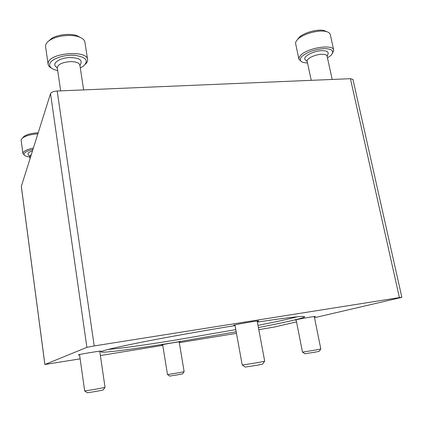 <?xml version="1.0" encoding="UTF-8"?>
<svg xmlns="http://www.w3.org/2000/svg" width="423" height="423" viewBox="0 0 423 423"><rect width="100%" height="100%" fill="white"/><g stroke="black" fill="none" stroke-linecap="round" stroke-linejoin="round"><path stroke-width="0.63" d="M296.534 321.882L274.421 327.027L258.807 329.686M236.473 333.335L179.31 342.667M162.76 345.369L100.388 355.547M80.137 358.857L44.87 364.504L86.895 347.368L94.213 345.935L399.412 297.586L401.85 297.3L400.898 297.581L314.522 317.694M44.87 364.504L21.309 186.443L50.527 93.605C51.331 92.172 53.557 91.31 57.2 91.014L350.424 78.689L352.962 79.45L401.85 297.3M179.209 342.08L180.224 341.784C180.674 341.366 161.084 344.724 161.634 344.967L162.686 344.909M99.796 351.529L101.028 351.148C101.615 350.561 77.621 354.574 78.287 354.955L79.582 354.918M257.269 321.459L258.622 320.999C259.193 320.285 232.782 324.912 233.602 325.382L235.029 325.35M314.342 316.806L315.452 316.467C315.912 315.981 294.355 319.799 295.011 320.084L296.169 320.026M235.066 325.578C205.351 330.379 171.119 336.449 145.639 341.419C119.73 346.527 105.094 349.863 101.726 351.428C96.307 354.099 131.902 349.419 174.139 342.519L236.187 331.764M258.411 327.571C288.026 321.834 308.695 317.028 303.952 316.494C300.272 316.124 284.748 317.985 257.385 322.077M108.309 349.403C121.581 348.282 143.524 345.247 174.133 340.304L235.801 329.607M257.998 325.372C275.955 321.84 288.978 318.984 297.068 316.801M326.815 31.709L324.14 30.556C317.8 28.859 304.248 32.502 299.405 37.155L297.528 39.508M327.143 56.428L327.888 54.366C328.972 51.944 327.021 50.718 322.04 50.675C312.756 50.728 301.107 57.607 305.739 60.108L307.235 61.578M327.465 57.898L330.839 55.498C334.693 51.157 332.483 48.851 324.214 48.582C314.802 49.332 307.389 51.934 301.98 56.391C299.278 59.331 299.822 61.383 303.603 62.546L307.547 63.043M332.187 79.455L327.074 56.106C326.693 54.858 324.938 54.255 321.818 54.292C315.225 54.356 306.257 58.675 307.167 61.261L311.233 80.333M332.399 53.594L333.726 50.157C333.319 43.781 307.415 47.815 300.695 55.323C299.283 56.756 298.691 58.051 298.918 59.209L301.467 61.61M333.726 50.157L330.273 34.549C329.929 33.126 328.534 32.111 326.08 31.514C318.921 29.599 303.545 33.729 298.093 38.969L297.38 39.662C295.984 41.153 295.407 42.512 295.651 43.733L298.918 59.209M38.181 132.801C31.889 133.118 27.157 134.324 23.984 136.412L22.747 137.835M32.476 150.9C28.553 152.18 27.188 153.47 28.373 154.776L29.737 156.425M32.936 149.446C27.759 150.646 24.814 152.121 24.1 153.882C23.873 154.77 24.439 155.516 25.792 156.129L29.827 157.086M31.355 154.458L29.71 156.24L30.038 158.646M33.375 148.055C27.299 149.34 23.836 150.995 22.985 153.02L22.937 153.602L24.508 155.289M37.853 133.842C31.075 134.308 26.02 135.656 22.678 137.887L21.203 139.733L21.166 140.341L22.937 153.602M80.56 37.557L76.864 35.638C69.98 33.179 57.517 34.58 51.521 38.525L48.476 41.221M79.942 65.57L80.724 63.847C82.485 59.929 78.948 57.829 70.118 57.544C59.96 57.644 51.357 63.461 56.09 66.771L57.359 68.256M80.291 67.892L83.13 66.289C89.179 60.833 86.466 57.179 74.993 55.323C64.169 54.382 50.945 58.945 49.74 63.915C49.184 66.353 50.76 68.288 54.467 69.71L57.697 70.588M83.643 89.898L79.868 65.089C79.138 62.778 75.95 61.621 70.292 61.605C62.202 62.318 57.866 64.375 57.29 67.775L60.663 90.866M85.546 64.058C87.117 62.567 87.799 61.071 87.598 59.574C87.445 49.861 49.909 52.716 48.227 62.715L48.116 64.243C48.359 65.745 49.47 67.035 51.447 68.114M87.598 59.574L84.901 42.126C84.494 39.889 82.443 38.128 78.736 36.833C70.974 34.057 56.825 35.654 50.046 40.106C47.609 41.66 46.155 43.31 45.684 45.05L45.589 46.652L48.116 64.243M314.284 316.531L320.83 349.023L315.912 349.98L302.487 352.153L296.116 319.746M320.719 349.06L319.191 351.333L315.384 352.105L304.898 353.765L302.604 352.153M179.172 341.842L184.142 371.706L178.252 372.832L167.503 374.588L162.649 344.676M184.058 371.732L182.614 373.832L178.03 374.736L169.634 376.084L167.593 374.588M99.749 351.19L105.052 387.415L96.756 389.028L84.674 390.984L79.535 354.574M104.904 387.468L103.112 390.001L96.671 391.307L87.265 392.787L84.833 390.984M257.189 321.031L264.698 361.226L257.882 362.585L242.226 365.086L234.95 324.927M264.491 361.305L262.625 364.087L257.374 365.192L245.187 367.074L242.448 365.086M21.324 186.31L44.901 364.483M50.527 93.605L86.895 347.368M57.2 91.014L94.213 345.935M350.424 78.689L399.412 297.586M299.405 37.155L298.093 38.969M324.14 30.556L326.08 31.514M23.984 136.412L22.678 137.887M51.521 38.525L50.046 40.106M76.864 35.638L78.736 36.833"/></g></svg>
